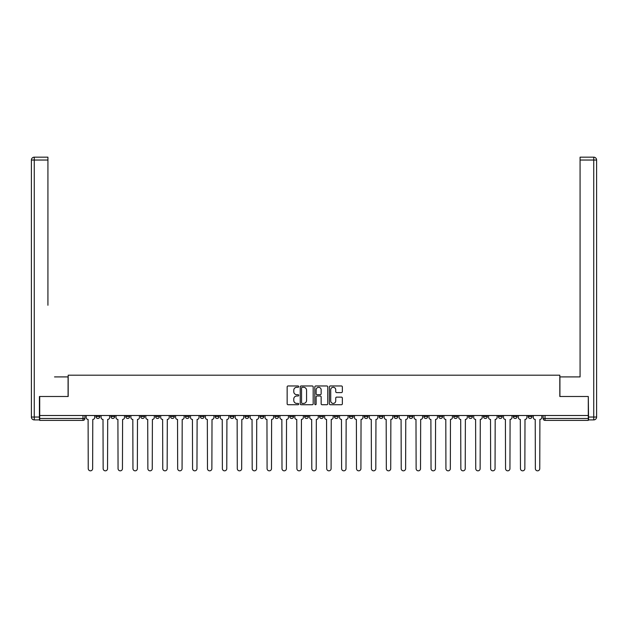 <?xml version="1.0" encoding="UTF-8"?>
<svg xmlns="http://www.w3.org/2000/svg" width="628" height="628" viewBox="0 0 628 628"><rect width="100%" height="100%" fill="white"/><g stroke="black" fill="none" stroke-linecap="round" stroke-linejoin="round"><path stroke-width="0.94" d="M298.716 386.628A0.659 0.659 0 0 0 298.057 385.969L288.095 385.969A0.934 0.934 0 0 0 287.153 386.911L287.153 403.788A0.934 0.934 0 0 0 288.095 404.73L298.057 404.73A0.659 0.659 0 0 0 298.716 404.071A0.659 0.659 0 0 0 298.057 403.411L296.769 403.411A2.999 2.999 0 0 1 293.771 400.413L293.771 399.008A2.999 2.999 0 0 1 296.769 396.009L298.057 396.009A0.659 0.659 0 0 0 298.716 395.35A0.659 0.659 0 0 0 298.057 394.69L296.769 394.69A2.999 2.999 0 0 1 293.771 391.691L293.771 390.286A2.999 2.999 0 0 1 296.769 387.288L298.057 387.288A0.659 0.659 0 0 0 298.716 386.628M498.389 415.508L498.389 416.56L502.212 416.56A1.908 1.908 0 0 1 500.296 418.468A1.908 1.908 0 0 1 498.389 416.56L498.389 415.508M483.481 415.508L483.481 416.56L487.304 416.56A1.908 1.908 0 0 1 485.397 418.468A1.908 1.908 0 0 1 483.481 416.56L483.481 415.508M394.062 415.508L394.062 416.56L397.885 416.56A1.908 1.908 0 0 1 395.97 418.468A1.908 1.908 0 0 1 394.062 416.56L394.062 415.508M379.155 415.508L379.155 416.56L382.978 416.56A1.908 1.908 0 0 1 381.07 418.468A1.908 1.908 0 0 1 379.155 416.56L379.155 415.508M364.256 415.508L364.256 416.56L368.071 416.56A1.908 1.908 0 0 1 366.163 418.468A1.908 1.908 0 0 1 364.256 416.56L364.256 415.508M334.441 415.508L334.441 416.56L338.264 416.56A1.908 1.908 0 0 1 336.357 418.468A1.908 1.908 0 0 1 334.441 416.56L334.441 415.508M304.635 416.56L304.635 415.508L304.635 416.56A1.908 1.908 0 0 0 306.55 418.468A1.908 1.908 0 0 1 304.635 416.56L308.458 416.56A1.908 1.908 0 0 1 306.55 418.468A1.908 1.908 0 0 0 308.458 416.56L308.458 415.508L308.458 416.56M289.736 416.56L289.736 415.508L289.736 416.56A1.908 1.908 0 0 0 291.643 418.468A1.908 1.908 0 0 1 289.736 416.56L293.559 416.56A1.908 1.908 0 0 1 291.643 418.468M274.829 416.56L274.829 415.508L274.829 416.56A1.908 1.908 0 0 0 276.744 418.468A1.908 1.908 0 0 1 274.829 416.56L278.651 416.56A1.908 1.908 0 0 1 276.744 418.468A1.908 1.908 0 0 0 278.651 416.56L278.651 415.508L278.651 416.56M259.929 415.508L259.929 416.56L263.744 416.56A1.908 1.908 0 0 1 261.837 418.468A1.908 1.908 0 0 1 259.929 416.56L259.929 415.508M245.022 415.508L245.022 416.56L248.845 416.56A1.908 1.908 0 0 1 246.93 418.468A1.908 1.908 0 0 1 245.022 416.56L245.022 415.508M230.115 415.508L230.115 416.56L233.938 416.56A1.908 1.908 0 0 1 232.03 418.468A1.908 1.908 0 0 1 230.115 416.56L230.115 415.508M215.216 416.56L215.216 415.508L215.216 416.56A1.908 1.908 0 0 0 217.123 418.468A1.908 1.908 0 0 1 215.216 416.56L219.039 416.56A1.908 1.908 0 0 1 217.123 418.468M185.409 416.56L185.409 415.508L185.409 416.56A1.908 1.908 0 0 0 187.317 418.468A1.908 1.908 0 0 1 185.409 416.56L189.224 416.56A1.908 1.908 0 0 1 187.317 418.468A1.908 1.908 0 0 0 189.224 416.56L189.224 415.508L189.224 416.56M170.502 416.56L170.502 415.508L170.502 416.56A1.908 1.908 0 0 0 172.41 418.468A1.908 1.908 0 0 1 170.502 416.56L174.325 416.56A1.908 1.908 0 0 1 172.41 418.468A1.908 1.908 0 0 0 174.325 416.56L174.325 415.508L174.325 416.56M155.603 416.56L155.603 415.508L155.603 416.56A1.908 1.908 0 0 0 157.51 418.468A1.908 1.908 0 0 1 155.603 416.56L159.418 416.56A1.908 1.908 0 0 1 157.51 418.468A1.908 1.908 0 0 0 159.418 416.56L159.418 415.508L159.418 416.56M140.696 416.56L140.696 415.508L140.696 416.56A1.908 1.908 0 0 0 142.603 418.468A1.908 1.908 0 0 1 140.696 416.56L144.518 416.56A1.908 1.908 0 0 1 142.603 418.468M125.788 416.56L125.788 415.508L125.788 416.56A1.908 1.908 0 0 0 127.704 418.468A1.908 1.908 0 0 1 125.788 416.56L129.611 416.56A1.908 1.908 0 0 1 127.704 418.468A1.908 1.908 0 0 0 129.611 416.56L129.611 415.508L129.611 416.56M110.889 416.56L110.889 415.508L110.889 416.56A1.908 1.908 0 0 0 112.797 418.468A1.908 1.908 0 0 1 110.889 416.56L114.712 416.56A1.908 1.908 0 0 1 112.797 418.468A1.908 1.908 0 0 0 114.712 416.56L114.712 415.508L114.712 416.56M341.404 392.586A0.934 0.934 0 0 0 342.346 391.644L342.346 386.911A0.934 0.934 0 0 0 341.404 385.969L330.344 385.969A0.934 0.934 0 0 0 329.402 386.911L329.402 403.788A0.934 0.934 0 0 0 330.344 404.73L341.404 404.73A0.934 0.934 0 0 0 342.346 403.788L342.346 398.074A0.934 0.934 0 0 0 341.404 397.132L336.671 397.132A0.934 0.934 0 0 0 335.729 398.074L335.729 400.907A2.512 2.512 0 0 1 333.225 403.411A2.512 2.512 0 0 1 330.713 400.907L330.713 389.792A2.512 2.512 0 0 1 333.225 387.288A2.512 2.512 0 0 1 335.729 389.792L335.729 391.644A0.934 0.934 0 0 0 336.671 392.586L341.404 392.586M41.817 157.173L34.265 157.173L47.924 157.173L41.817 157.173L47.924 157.173L47.924 160.038L34.265 160.038L34.265 417.039L39.423 417.039L39.423 396.496L68.185 396.496L68.185 375.191L559.815 375.191L559.815 396.496L588.287 396.496L588.287 415.508L39.713 415.508L39.713 418.468L84.898 418.468L84.898 415.508L84.898 418.468A1.908 1.908 0 0 1 82.99 420.383L39.713 420.383L39.713 418.468M39.713 396.496L39.713 415.508M313.176 386.911A0.934 0.934 0 0 0 312.242 385.969L301.173 385.969A0.934 0.934 0 0 0 300.239 386.911L300.239 403.788A0.934 0.934 0 0 0 301.173 404.73L312.242 404.73A0.934 0.934 0 0 0 313.176 403.788L313.176 386.911M315.758 385.969L326.827 385.969A0.934 0.934 0 0 1 327.761 386.911L327.761 403.788A0.934 0.934 0 0 1 326.827 404.73L322.086 404.73A0.934 0.934 0 0 1 321.151 403.788L321.151 396.943A0.934 0.934 0 0 0 320.209 396.009L317.069 396.009A0.934 0.934 0 0 0 316.135 396.943L316.135 404.071A0.659 0.659 0 0 1 315.476 404.73A0.659 0.659 0 0 1 314.824 404.071L314.824 386.911A0.934 0.934 0 0 1 315.758 385.969M543.102 415.508L543.102 418.468L588.287 418.468L588.287 420.383L545.01 420.383A1.908 1.908 0 0 1 543.102 418.468M588.287 415.508L588.287 418.468M532.018 415.508L532.018 416.56A1.908 1.908 0 0 1 530.103 418.468A1.908 1.908 0 0 1 528.195 416.56L532.018 416.56M528.195 415.508L528.195 416.56M517.111 415.508L517.111 416.56A1.908 1.908 0 0 1 515.203 418.468A1.908 1.908 0 0 1 513.288 416.56L517.111 416.56M513.288 415.508L513.288 416.56M502.212 415.508L502.212 416.56M487.304 415.508L487.304 416.56L487.304 415.508M472.397 415.508L472.397 416.56A1.908 1.908 0 0 1 470.49 418.468A1.908 1.908 0 0 1 468.582 416.56L472.397 416.56M468.582 415.508L468.582 416.56M457.498 415.508L457.498 416.56A1.908 1.908 0 0 1 455.59 418.468A1.908 1.908 0 0 1 453.675 416.56L457.498 416.56M453.675 415.508L453.675 416.56M442.591 415.508L442.591 416.56A1.908 1.908 0 0 1 440.683 418.468A1.908 1.908 0 0 1 438.776 416.56L442.591 416.56M438.776 415.508L438.776 416.56M427.692 415.508L427.692 416.56A1.908 1.908 0 0 1 425.776 418.468A1.908 1.908 0 0 1 423.869 416.56L427.692 416.56M423.869 415.508L423.869 416.56M412.784 415.508L412.784 416.56A1.908 1.908 0 0 1 410.877 418.468A1.908 1.908 0 0 1 408.961 416.56L412.784 416.56M408.961 415.508L408.961 416.56M397.885 415.508L397.885 416.56A1.908 1.908 0 0 1 395.97 418.468M382.978 415.508L382.978 416.56M368.071 416.56L368.071 415.508L368.071 416.56A1.908 1.908 0 0 1 366.163 418.468M353.171 415.508L353.171 416.56A1.908 1.908 0 0 1 351.256 418.468A1.908 1.908 0 0 1 349.349 416.56A1.908 1.908 0 0 0 351.256 418.468A1.908 1.908 0 0 0 353.171 416.56L349.349 416.56L349.349 415.508M338.264 416.56L338.264 415.508L338.264 416.56A1.908 1.908 0 0 1 336.357 418.468M323.365 415.508L323.365 416.56A1.908 1.908 0 0 1 321.45 418.468A1.908 1.908 0 0 1 319.542 416.56A1.908 1.908 0 0 0 321.45 418.468M319.542 415.508L319.542 416.56L323.365 416.56M293.559 415.508L293.559 416.56L293.559 415.508M263.744 416.56L263.744 415.508L263.744 416.56A1.908 1.908 0 0 1 261.837 418.468M248.845 416.56L248.845 415.508L248.845 416.56A1.908 1.908 0 0 1 246.93 418.468M233.938 416.56L233.938 415.508L233.938 416.56A1.908 1.908 0 0 1 232.03 418.468M219.039 415.508L219.039 416.56L219.039 415.508M204.131 416.56L204.131 415.508L204.131 416.56A1.908 1.908 0 0 1 202.224 418.468A1.908 1.908 0 0 1 200.308 416.56L204.131 416.56A1.908 1.908 0 0 1 202.224 418.468M200.308 415.508L200.308 416.56M144.518 415.508L144.518 416.56L144.518 415.508M99.805 415.508L99.805 416.56A1.908 1.908 0 0 1 97.897 418.468A1.908 1.908 0 0 1 95.982 416.56A1.908 1.908 0 0 0 97.897 418.468A1.908 1.908 0 0 0 99.805 416.56L99.805 415.508M95.982 415.508L95.982 416.56L99.805 416.56M82.99 415.508L82.99 420.383A1.908 1.908 0 0 0 84.898 418.468M302.209 387.288A0.659 0.659 0 0 0 301.55 387.939L301.55 402.76A0.659 0.659 0 0 0 302.209 403.411L303.567 403.411A2.999 2.999 0 0 0 306.566 400.413L306.566 390.286A2.999 2.999 0 0 0 303.567 387.288L302.209 387.288M321.151 389.839A2.512 2.512 0 0 0 318.639 387.335A2.512 2.512 0 0 0 316.135 389.839L316.135 393.756A0.934 0.934 0 0 0 317.069 394.69L320.209 394.69A0.934 0.934 0 0 0 321.151 393.756L321.151 389.839M86.193 417.518L86.193 415.508L86.193 417.518A1.908 1.908 0 0 0 88.101 419.425L88.242 468.629A2.198 2.198 0 0 0 90.44 470.827A2.198 2.198 0 0 0 92.638 468.629L92.779 419.425A1.908 1.908 0 0 0 94.695 417.518L94.695 415.508L94.695 417.518M88.101 419.425L88.242 468.629M92.638 468.629L92.779 419.425M101.092 417.518L101.092 415.508L101.092 417.518A1.908 1.908 0 0 0 103.008 419.425L103.149 468.629A2.198 2.198 0 0 0 105.347 470.827A2.198 2.198 0 0 0 107.545 468.629L107.686 419.425A1.908 1.908 0 0 0 109.594 417.518L109.594 415.508L109.594 417.518M115.999 417.518L115.999 415.508L115.999 417.518A1.908 1.908 0 0 0 117.907 419.425L118.056 468.629A2.198 2.198 0 0 0 120.246 470.827A2.198 2.198 0 0 0 122.444 468.629L122.593 419.425A1.908 1.908 0 0 0 124.501 417.518L124.501 415.508L124.501 417.518M68.083 396.496L68.083 376.91L54.518 376.91M47.924 160.038L47.924 305.255M39.423 417.039L39.423 419.904L34.265 419.904A2.865 2.865 0 0 1 31.4 417.039L31.4 160.038A2.865 2.865 0 0 1 34.265 157.173A2.865 2.865 0 0 0 31.4 160.038A2.865 2.865 0 0 1 34.265 157.173A2.865 2.865 0 0 0 31.4 160.038L34.265 160.038L34.265 157.173M573.482 376.91L580.076 376.91L580.076 157.173L593.735 157.173L580.076 157.173M559.917 396.496L559.917 376.91L580.076 376.91L580.076 305.255M588.577 417.039L593.735 417.039L593.735 160.038L596.6 160.038A2.865 2.865 0 0 0 593.735 157.173A2.865 2.865 0 0 1 596.6 160.038L596.6 417.039A2.865 2.865 0 0 1 593.735 419.904L588.577 419.904L588.287 396.496M103.008 419.425L103.149 468.629M107.545 468.629L107.686 419.425M117.907 419.425L118.056 468.629M122.444 468.629L122.593 419.425M130.899 417.518L130.899 415.508L130.899 417.518A1.908 1.908 0 0 0 132.814 419.425L132.955 468.629A2.198 2.198 0 0 0 135.153 470.827A2.198 2.198 0 0 0 137.351 468.629L137.493 419.425A1.908 1.908 0 0 0 139.408 417.518L139.408 415.508L139.408 417.518M145.806 417.518L145.806 415.508L145.806 417.518A1.908 1.908 0 0 0 147.713 419.425L147.863 468.629A2.198 2.198 0 0 0 150.061 470.827A2.198 2.198 0 0 0 152.259 468.629L152.4 419.425A1.908 1.908 0 0 0 154.307 417.518L154.307 415.508L154.307 417.518M160.713 417.518L160.713 415.508L160.713 417.518A1.908 1.908 0 0 0 162.621 419.425L162.762 468.629A2.198 2.198 0 0 0 164.96 470.827A2.198 2.198 0 0 0 167.158 468.629L167.299 419.425A1.908 1.908 0 0 0 169.215 417.518L169.215 415.508L169.215 417.518M132.814 419.425L132.955 468.629M137.351 468.629L137.493 419.425M147.713 419.425L147.863 468.629M152.259 468.629L152.4 419.425M162.621 419.425L162.762 468.629M167.158 468.629L167.299 419.425M175.612 417.518L175.612 415.508L175.612 417.518A1.908 1.908 0 0 0 177.528 419.425L177.669 468.629A2.198 2.198 0 0 0 179.867 470.827A2.198 2.198 0 0 0 182.065 468.629L182.206 419.425A1.908 1.908 0 0 0 184.114 417.518L184.114 415.508L184.114 417.518M177.528 419.425L177.669 468.629M182.065 468.629L182.206 419.425M190.519 417.518L190.519 415.508L190.519 417.518A1.908 1.908 0 0 0 192.427 419.425L192.568 468.629A2.198 2.198 0 0 0 194.766 470.827A2.198 2.198 0 0 0 196.964 468.629L197.114 419.425A1.908 1.908 0 0 0 199.021 417.518L199.021 415.508L199.021 417.518M192.427 419.425L192.568 468.629M196.964 468.629L197.114 419.425M205.419 417.518L205.419 415.508L205.419 417.518A1.908 1.908 0 0 0 207.334 419.425L207.476 468.629A2.198 2.198 0 0 0 209.674 470.827A2.198 2.198 0 0 0 211.871 468.629L212.013 419.425A1.908 1.908 0 0 0 213.928 417.518L213.928 415.508L213.928 417.518M207.334 419.425L207.476 468.629M211.871 468.629L212.013 419.425M220.326 417.518L220.326 415.508L220.326 417.518A1.908 1.908 0 0 0 222.234 419.425L222.383 468.629A2.198 2.198 0 0 0 224.581 470.827A2.198 2.198 0 0 0 226.771 468.629L226.92 419.425A1.908 1.908 0 0 0 228.828 417.518L228.828 415.508L228.828 417.518M222.234 419.425L222.383 468.629M226.771 468.629L226.92 419.425M235.233 417.518L235.233 415.508L235.233 417.518A1.908 1.908 0 0 0 237.141 419.425L237.282 468.629A2.198 2.198 0 0 0 239.48 470.827A2.198 2.198 0 0 0 241.678 468.629L241.819 419.425A1.908 1.908 0 0 0 243.735 417.518L243.735 415.508L243.735 417.518M237.141 419.425L237.282 468.629M241.678 468.629L241.819 419.425M250.132 417.518L250.132 415.508L250.132 417.518A1.908 1.908 0 0 0 252.048 419.425L252.189 468.629A2.198 2.198 0 0 0 254.387 470.827A2.198 2.198 0 0 0 256.585 468.629L256.726 419.425A1.908 1.908 0 0 0 258.634 417.518L258.634 415.508L258.634 417.518M252.048 419.425L252.189 468.629M256.585 468.629L256.726 419.425M265.04 417.518L265.04 415.508L265.04 417.518A1.908 1.908 0 0 0 266.947 419.425L267.088 468.629A2.198 2.198 0 0 0 269.286 470.827A2.198 2.198 0 0 0 271.484 468.629L271.626 419.425A1.908 1.908 0 0 0 273.541 417.518L273.541 415.508L273.541 417.518M266.947 419.425L267.088 468.629M271.484 468.629L271.626 419.425M279.939 417.518L279.939 415.508L279.939 417.518A1.908 1.908 0 0 0 281.854 419.425L281.996 468.629A2.198 2.198 0 0 0 284.194 470.827A2.198 2.198 0 0 0 286.392 468.629L286.533 419.425A1.908 1.908 0 0 0 288.44 417.518L288.44 415.508L288.44 417.518M281.854 419.425L281.996 468.629M286.392 468.629L286.533 419.425M294.846 417.518L294.846 415.508L294.846 417.518A1.908 1.908 0 0 0 296.754 419.425L296.903 468.629A2.198 2.198 0 0 0 299.093 470.827A2.198 2.198 0 0 0 301.291 468.629L301.44 419.425A1.908 1.908 0 0 0 303.348 417.518L303.348 415.508L303.348 417.518M296.754 419.425L296.903 468.629M301.291 468.629L301.44 419.425M309.745 417.518L309.745 415.508L309.745 417.518A1.908 1.908 0 0 0 311.661 419.425L311.802 468.629A2.198 2.198 0 0 0 314 470.827A2.198 2.198 0 0 0 316.198 468.629L316.339 419.425A1.908 1.908 0 0 0 318.255 417.518L318.255 415.508L318.255 417.518M311.661 419.425L311.802 468.629M316.198 468.629L316.339 419.425M324.652 417.518L324.652 415.508L324.652 417.518A1.908 1.908 0 0 0 326.56 419.425L326.709 468.629A2.198 2.198 0 0 0 328.907 470.827A2.198 2.198 0 0 0 331.097 468.629L331.246 419.425A1.908 1.908 0 0 0 333.154 417.518L333.154 415.508L333.154 417.518M326.56 419.425L326.709 468.629M331.097 468.629L331.246 419.425M339.56 417.518L339.56 415.508L339.56 417.518A1.908 1.908 0 0 0 341.467 419.425L341.608 468.629A2.198 2.198 0 0 0 343.806 470.827A2.198 2.198 0 0 0 346.004 468.629L346.146 419.425A1.908 1.908 0 0 0 348.061 417.518L348.061 415.508L348.061 417.518M341.467 419.425L341.608 468.629M346.004 468.629L346.146 419.425M354.459 417.518L354.459 415.508L354.459 417.518A1.908 1.908 0 0 0 356.374 419.425L356.516 468.629A2.198 2.198 0 0 0 358.714 470.827A2.198 2.198 0 0 0 360.912 468.629L361.053 419.425A1.908 1.908 0 0 0 362.96 417.518L362.96 415.508L362.96 417.518M356.374 419.425L356.516 468.629M360.912 468.629L361.053 419.425M369.366 417.518L369.366 415.508L369.366 417.518A1.908 1.908 0 0 0 371.274 419.425L371.415 468.629A2.198 2.198 0 0 0 373.613 470.827A2.198 2.198 0 0 0 375.811 468.629L375.952 419.425A1.908 1.908 0 0 0 377.868 417.518L377.868 415.508L377.868 417.518M371.274 419.425L371.415 468.629M375.811 468.629L375.952 419.425M384.265 417.518L384.265 415.508L384.265 417.518A1.908 1.908 0 0 0 386.181 419.425L386.322 468.629A2.198 2.198 0 0 0 388.52 470.827A2.198 2.198 0 0 0 390.718 468.629L390.859 419.425A1.908 1.908 0 0 0 392.767 417.518L392.767 415.508L392.767 417.518M386.181 419.425L386.322 468.629M390.718 468.629L390.859 419.425M399.173 417.518L399.173 415.508L399.173 417.518A1.908 1.908 0 0 0 401.08 419.425L401.229 468.629A2.198 2.198 0 0 0 403.419 470.827A2.198 2.198 0 0 0 405.617 468.629L405.767 419.425A1.908 1.908 0 0 0 407.674 417.518L407.674 415.508L407.674 417.518M401.08 419.425L401.229 468.629M405.617 468.629L405.767 419.425M414.072 417.518L414.072 415.508L414.072 417.518A1.908 1.908 0 0 0 415.987 419.425L416.129 468.629A2.198 2.198 0 0 0 418.327 470.827A2.198 2.198 0 0 0 420.525 468.629L420.666 419.425A1.908 1.908 0 0 0 422.581 417.518L422.581 415.508L422.581 417.518M415.987 419.425L416.129 468.629M420.525 468.629L420.666 419.425M428.979 417.518L428.979 415.508L428.979 417.518A1.908 1.908 0 0 0 430.887 419.425L431.036 468.629A2.198 2.198 0 0 0 433.234 470.827A2.198 2.198 0 0 0 435.432 468.629L435.573 419.425A1.908 1.908 0 0 0 437.481 417.518L437.481 415.508L437.481 417.518M430.887 419.425L431.036 468.629M435.432 468.629L435.573 419.425M443.886 417.518L443.886 415.508L443.886 417.518A1.908 1.908 0 0 0 445.794 419.425L445.935 468.629A2.198 2.198 0 0 0 448.133 470.827A2.198 2.198 0 0 0 450.331 468.629L450.472 419.425A1.908 1.908 0 0 0 452.388 417.518L452.388 415.508L452.388 417.518M445.794 419.425L445.935 468.629M450.331 468.629L450.472 419.425M458.785 417.518L458.785 415.508L458.785 417.518A1.908 1.908 0 0 0 460.701 419.425L460.842 468.629A2.198 2.198 0 0 0 463.04 470.827A2.198 2.198 0 0 0 465.238 468.629L465.379 419.425A1.908 1.908 0 0 0 467.287 417.518L467.287 415.508L467.287 417.518M460.701 419.425L460.842 468.629M465.238 468.629L465.379 419.425M473.693 417.518L473.693 415.508L473.693 417.518A1.908 1.908 0 0 0 475.6 419.425L475.741 468.629A2.198 2.198 0 0 0 477.939 470.827A2.198 2.198 0 0 0 480.137 468.629L480.287 419.425A1.908 1.908 0 0 0 482.194 417.518L482.194 415.508L482.194 417.518M475.6 419.425L475.741 468.629M480.137 468.629L480.287 419.425M488.592 417.518L488.592 415.508L488.592 417.518A1.908 1.908 0 0 0 490.507 419.425L490.649 468.629A2.198 2.198 0 0 0 492.847 470.827A2.198 2.198 0 0 0 495.045 468.629L495.186 419.425A1.908 1.908 0 0 0 497.101 417.518L497.101 415.508L497.101 417.518M490.507 419.425L490.649 468.629M495.045 468.629L495.186 419.425M503.499 417.518L503.499 415.508L503.499 417.518A1.908 1.908 0 0 0 505.407 419.425L505.556 468.629A2.198 2.198 0 0 0 507.754 470.827A2.198 2.198 0 0 0 509.944 468.629L510.093 419.425A1.908 1.908 0 0 0 512.001 417.518L512.001 415.508L512.001 417.518M505.407 419.425L505.556 468.629M509.944 468.629L510.093 419.425M518.406 417.518L518.406 415.508L518.406 417.518A1.908 1.908 0 0 0 520.314 419.425L520.455 468.629A2.198 2.198 0 0 0 522.653 470.827A2.198 2.198 0 0 0 524.851 468.629L524.992 419.425A1.908 1.908 0 0 0 526.908 417.518L526.908 415.508L526.908 417.518M520.314 419.425L520.455 468.629M524.851 468.629L524.992 419.425M533.305 417.518L533.305 415.508L533.305 417.518A1.908 1.908 0 0 0 535.221 419.425L535.362 468.629A2.198 2.198 0 0 0 537.56 470.827A2.198 2.198 0 0 0 539.758 468.629L539.899 419.425A1.908 1.908 0 0 0 541.807 417.518L541.807 415.508L541.807 417.518M535.221 419.425L535.362 468.629M539.758 468.629L539.899 419.425M545.01 415.508L545.01 420.383M34.265 419.904L34.265 417.039L31.4 417.039M593.735 157.173L593.735 160.038L580.076 160.038M596.6 417.039L593.735 417.039L593.735 419.904"/></g></svg>
